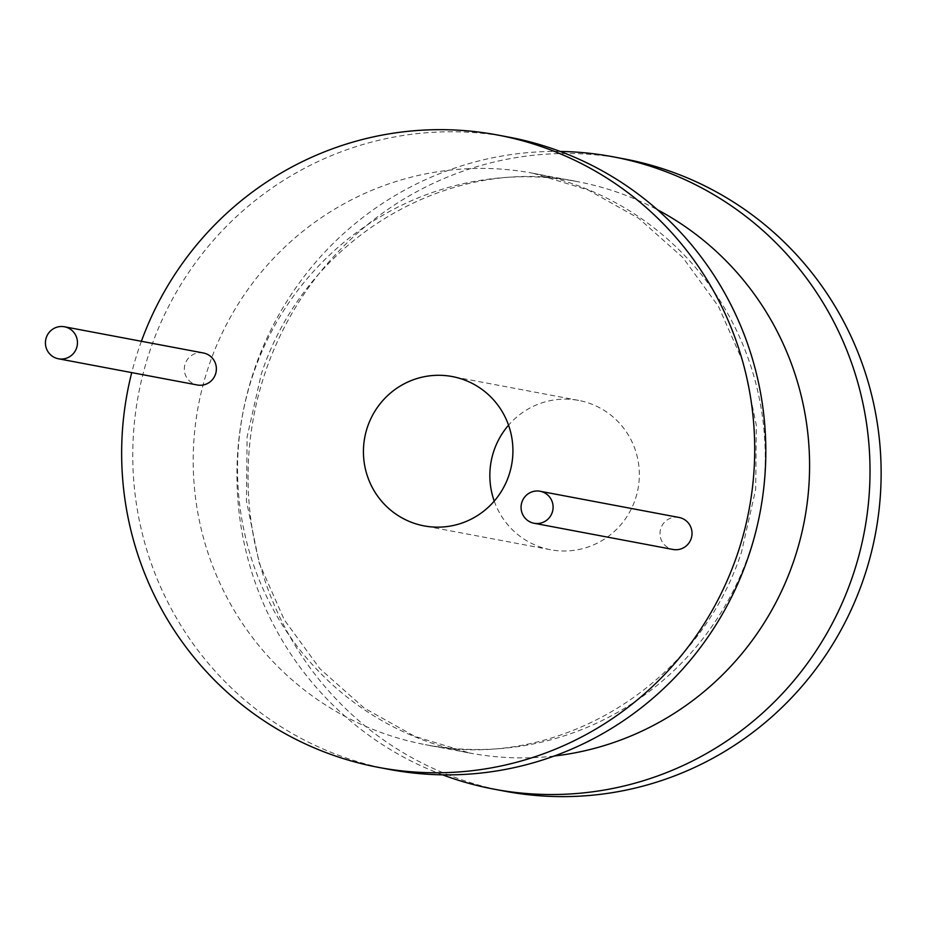 <?xml version="1.0" encoding="UTF-8"?>
<svg xmlns="http://www.w3.org/2000/svg" width="926" height="926" viewBox="0 0 926 926"><rect width="100%" height="100%" fill="white"/><g stroke="black" fill="none" stroke-linecap="round" stroke-linejoin="round"><path stroke-width="0.69" stroke-dasharray="4.63 3.47" d="M141.389 341.289A321.739 316.345 -79.3 0 0 139.097 347.806A321.739 316.345 -79.3 0 0 131.735 372.611M203.373 352.98A16.286 16.008 -79.3 0 0 185.223 363.744A16.286 16.008 -79.3 0 0 197.331 384.985M679.024 517.46A16.286 16.008 -79.3 0 0 660.875 528.225A16.286 16.008 -79.3 0 0 672.982 549.465M508.93 137.152A321.739 316.345 -79.3 0 0 150.209 349.901A321.739 316.345 -79.3 0 0 389.649 769.483M442.593 774.842A321.739 316.345 100.7 0 1 254.395 369.555A321.739 316.345 100.7 0 1 560.184 151.447M504.959 791.232A321.739 316.345 100.7 0 1 265.507 371.65A321.739 316.345 100.7 0 1 624.24 158.902M494.229 501.116A75.978 74.705 -79.3 0 0 550.507 549.731A75.978 74.705 -79.3 0 0 635.224 499.496A75.978 74.705 -79.3 0 0 578.681 400.414A75.978 74.705 -79.3 0 0 508.548 425.184M749.47 552.417A290.729 285.856 -79.3 0 0 533.11 173.278A290.729 285.856 -79.3 0 0 208.963 365.515A290.729 285.856 -79.3 0 0 425.323 744.654A290.729 285.856 -79.3 0 0 749.47 552.417M554.269 756.021A290.729 285.856 100.7 0 1 469.667 753.023A290.729 285.856 100.7 0 1 253.307 373.873A290.729 285.856 100.7 0 1 577.454 181.635A290.729 285.856 100.7 0 1 657.333 209.67M533.11 173.278L588.022 189.934L638.639 218.281L682.844 257.555L718.518 306.506L743.578 363.258L756.31 425.242L755.685 489.322L741.529 552.035C696.028 691.386 549.998 771.59 425.323 744.654L469.667 753.023L414.744 736.355L364.138 708.008L319.921 668.734L284.259 619.783L259.199 563.031L246.466 501.047L247.092 436.968L261.248 374.254C306.749 234.915 452.779 154.7 577.454 181.635L533.11 173.278M550.507 549.731L424.096 525.887M578.681 400.414L452.258 376.558"/><path stroke-width="1.39" d="M131.735 372.611A321.739 316.345 -79.3 0 0 378.537 767.388A321.739 316.345 -79.3 0 0 737.258 554.639A321.739 316.345 -79.3 0 0 497.818 135.057A321.739 316.345 -79.3 0 0 141.389 341.289M58.419 358.779L197.331 384.985A16.286 16.008 -79.3 0 0 215.492 374.22A16.286 16.008 -79.3 0 0 203.373 352.98L64.45 326.774A16.286 16.008 -79.3 0 0 46.3 337.539A16.286 16.008 -79.3 0 0 58.419 358.779A16.286 16.008 -79.3 0 0 76.569 348.014A16.286 16.008 -79.3 0 0 64.45 326.774M534.07 523.259L672.982 549.465A16.286 16.008 -79.3 0 0 691.143 538.7A16.286 16.008 -79.3 0 0 679.024 517.46L540.101 491.255A16.286 16.008 -79.3 0 0 521.951 502.019A16.286 16.008 -79.3 0 0 534.07 523.259A16.286 16.008 -79.3 0 0 552.22 512.495A16.286 16.008 -79.3 0 0 540.101 491.255M367.553 426.805A75.978 74.705 -79.3 0 0 424.096 525.887A75.978 74.705 -79.3 0 0 508.802 475.64A75.978 74.705 -79.3 0 0 452.258 376.558A75.978 74.705 -79.3 0 0 367.553 426.805M378.537 767.388L389.649 769.483A321.739 316.345 -79.3 0 0 748.37 556.746A321.739 316.345 -79.3 0 0 508.93 137.152L497.818 135.057M560.184 151.447A321.739 316.345 100.7 0 1 613.128 156.807A321.739 316.345 100.7 0 1 852.568 576.4A321.739 316.345 100.7 0 1 493.836 789.137A321.739 316.345 100.7 0 1 442.593 774.842M613.128 156.807L624.24 158.902A321.739 316.345 100.7 0 1 863.68 578.495A321.739 316.345 100.7 0 1 504.959 791.232L493.836 789.137M508.548 425.184A75.978 74.705 -79.3 0 0 493.963 450.649A75.978 74.705 -79.3 0 0 494.229 501.116M657.333 209.67A290.729 285.856 100.7 0 1 793.813 560.786A290.729 285.856 100.7 0 1 554.269 756.021"/></g></svg>

